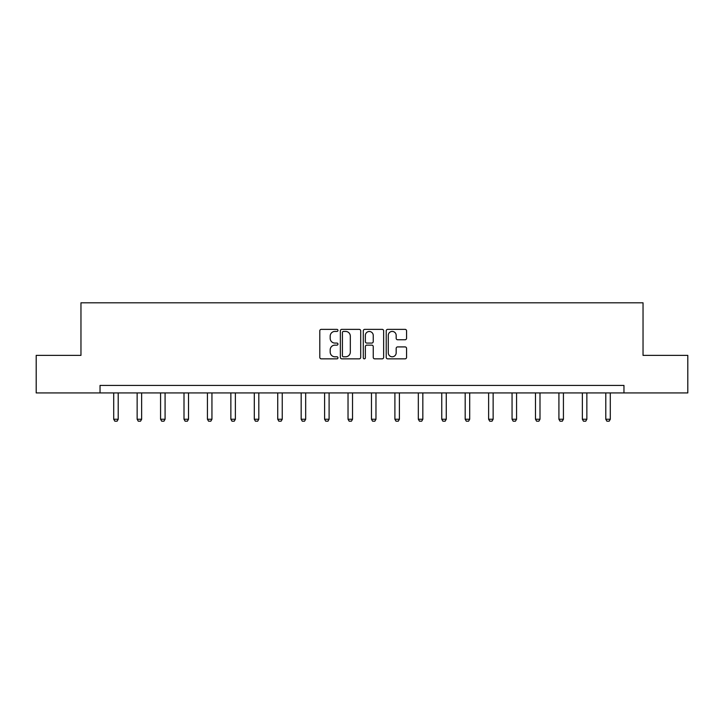 <?xml version="1.0" encoding="UTF-8"?>
<svg xmlns="http://www.w3.org/2000/svg" width="724" height="724" viewBox="0 0 724 724"><rect width="100%" height="100%" fill="white"/><g stroke="black" fill="none" stroke-linecap="round" stroke-linejoin="round"><path stroke-width="1.09" d="M337.963 330.397A1.032 1.032 0 0 0 336.932 329.366L321.266 329.366A1.475 1.475 0 0 0 319.8 330.841L319.8 357.375A1.475 1.475 0 0 0 321.266 358.851L336.932 358.851A1.032 1.032 0 0 0 337.963 357.819A1.032 1.032 0 0 0 336.932 356.787L334.904 356.787A4.715 4.715 0 0 1 330.189 352.072L330.189 349.864A4.715 4.715 0 0 1 334.904 345.14L336.932 345.14A1.032 1.032 0 0 0 337.963 344.108A1.032 1.032 0 0 0 336.932 343.076L334.904 343.076A4.715 4.715 0 0 1 330.189 338.361L330.189 336.144A4.715 4.715 0 0 1 334.904 331.429L336.932 331.429A1.032 1.032 0 0 0 337.963 330.397M405.087 339.764A1.475 1.475 0 0 0 406.562 338.289L406.562 330.841A1.475 1.475 0 0 0 405.087 329.366L387.693 329.366A1.475 1.475 0 0 0 386.218 330.841L386.218 357.375A1.475 1.475 0 0 0 387.693 358.851L405.087 358.851A1.475 1.475 0 0 0 406.562 357.375L406.562 348.389A1.475 1.475 0 0 0 405.087 346.914L397.639 346.914A1.475 1.475 0 0 0 396.173 348.389L396.173 352.85A3.946 3.946 0 0 1 392.227 356.787A3.946 3.946 0 0 1 388.281 352.85L388.281 335.375A3.946 3.946 0 0 1 392.227 331.429A3.946 3.946 0 0 1 396.173 335.375L396.173 338.289A1.475 1.475 0 0 0 397.639 339.764L405.087 339.764M100.039 392.924L36.2 392.924L36.2 355.375L80.961 355.375L80.961 302.804L643.039 302.804L643.039 355.375L687.8 355.375L687.8 392.924L623.961 392.924L623.961 385.421L100.039 385.421L100.039 392.924L623.961 392.924M360.706 330.841A1.475 1.475 0 0 0 359.24 329.366L341.837 329.366A1.475 1.475 0 0 0 340.361 330.841L340.361 357.375A1.475 1.475 0 0 0 341.837 358.851L359.24 358.851A1.475 1.475 0 0 0 360.706 357.375L360.706 330.841M364.76 329.366L382.163 329.366A1.475 1.475 0 0 1 383.639 330.841L383.639 357.375A1.475 1.475 0 0 1 382.163 358.851L374.715 358.851A1.475 1.475 0 0 1 373.24 357.375L373.24 346.615A1.475 1.475 0 0 0 371.765 345.14L366.833 345.14A1.475 1.475 0 0 0 365.358 346.615L365.358 357.819A1.032 1.032 0 0 1 364.326 358.851A1.032 1.032 0 0 1 363.294 357.819L363.294 330.841A1.475 1.475 0 0 1 364.76 329.366M343.457 331.429A1.032 1.032 0 0 0 342.425 332.461L342.425 355.756A1.032 1.032 0 0 0 343.457 356.787L345.601 356.787A4.715 4.715 0 0 0 350.316 352.072L350.316 336.144A4.715 4.715 0 0 0 345.601 331.429L343.457 331.429M373.24 335.447A3.946 3.946 0 0 0 369.294 331.502A3.946 3.946 0 0 0 365.358 335.447L365.358 341.601A1.475 1.475 0 0 0 366.833 343.076L371.765 343.076A1.475 1.475 0 0 0 373.24 341.601L373.24 335.447M113.704 392.924L113.704 419.241L118.211 419.241L118.211 392.924M118.211 419.241L117.089 421.196L114.835 421.196L113.704 419.241M137.144 392.924L137.144 419.241L141.642 419.241L141.642 392.924M141.642 419.241L140.519 421.196L138.266 421.196L137.144 419.241M160.574 392.924L160.574 419.241L165.081 419.241L165.081 392.924M165.081 419.241L163.95 421.196L161.696 421.196L160.574 419.241M184.005 392.924L184.005 419.241L188.512 419.241L188.512 392.924M188.512 419.241L187.38 421.196L185.127 421.196L184.005 419.241M207.435 392.924L207.435 419.241L211.942 419.241L211.942 392.924M211.942 419.241L210.82 421.196L208.566 421.196L207.435 419.241M230.865 392.924L230.865 419.241L235.372 419.241L235.372 392.924M235.372 419.241L234.25 421.196L231.997 421.196L230.865 419.241M254.305 392.924L254.305 419.241L258.812 419.241L258.812 392.924M258.812 419.241L257.681 421.196L255.427 421.196L254.305 419.241M277.735 392.924L277.735 419.241L282.242 419.241L282.242 392.924M282.242 419.241L281.111 421.196L278.858 421.196L277.735 419.241M301.166 392.924L301.166 419.241L305.673 419.241L305.673 392.924M305.673 419.241L304.542 421.196L302.288 421.196L301.166 419.241M324.596 392.924L324.596 419.241L329.103 419.241L329.103 392.924M329.103 419.241L327.981 421.196L325.728 421.196L324.596 419.241M348.027 392.924L348.027 419.241L352.534 419.241L352.534 392.924M352.534 419.241L351.412 421.196L349.158 421.196L348.027 419.241M371.466 392.924L371.466 419.241L375.973 419.241L375.973 392.924M375.973 419.241L374.842 421.196L372.589 421.196L371.466 419.241M394.897 392.924L394.897 419.241L399.404 419.241L399.404 392.924M399.404 419.241L398.272 421.196L396.019 421.196L394.897 419.241M418.327 392.924L418.327 419.241L422.834 419.241L422.834 392.924M422.834 419.241L421.712 421.196L419.458 421.196L418.327 419.241M441.758 392.924L441.758 419.241L446.265 419.241L446.265 392.924M446.265 419.241L445.142 421.196L442.889 421.196L441.758 419.241M465.188 392.924L465.188 419.241L469.695 419.241L469.695 392.924M469.695 419.241L468.573 421.196L466.319 421.196L465.188 419.241M488.628 392.924L488.628 419.241L493.135 419.241L493.135 392.924M493.135 419.241L492.003 421.196L489.75 421.196L488.628 419.241M512.058 392.924L512.058 419.241L516.565 419.241L516.565 392.924M516.565 419.241L515.434 421.196L513.18 421.196L512.058 419.241M535.489 392.924L535.489 419.241L539.995 419.241L539.995 392.924M539.995 419.241L538.873 421.196L536.62 421.196L535.489 419.241M558.919 392.924L558.919 419.241L563.426 419.241L563.426 392.924M563.426 419.241L562.304 421.196L560.05 421.196L558.919 419.241M582.358 392.924L582.358 419.241L586.856 419.241L586.856 392.924M586.856 419.241L585.734 421.196L583.481 421.196L582.358 419.241M605.789 392.924L605.789 419.241L610.296 419.241L610.296 392.924M610.296 419.241L609.165 421.196L606.911 421.196L605.789 419.241"/></g></svg>
